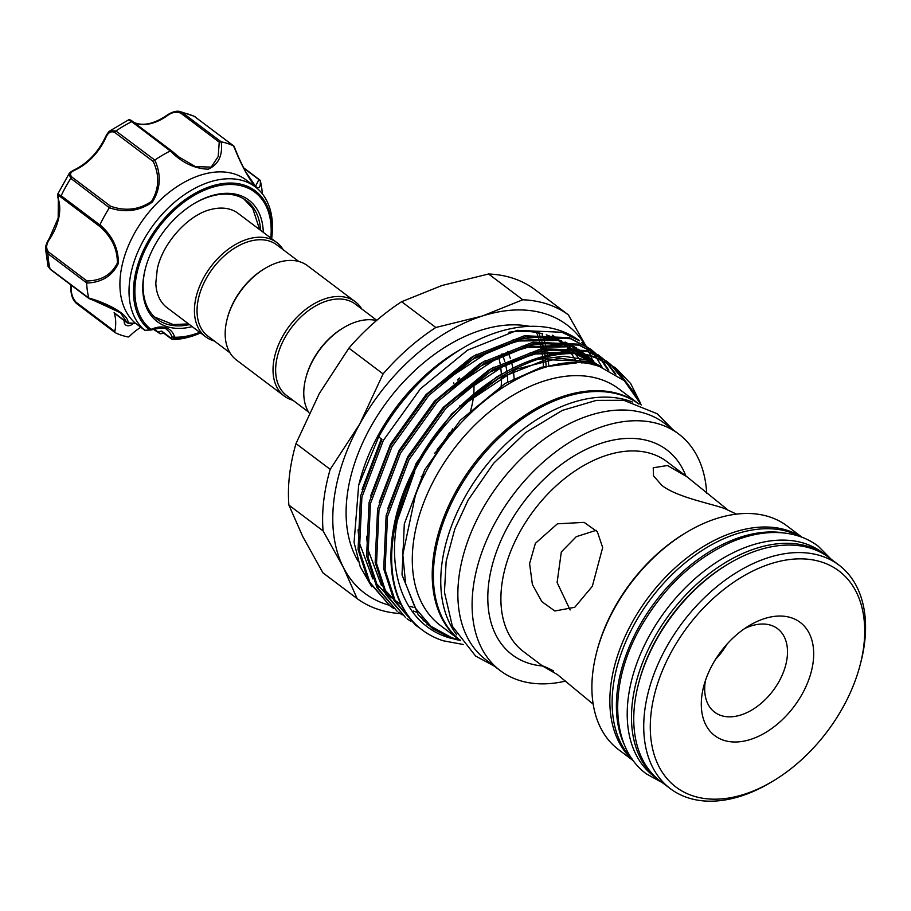 <?xml version="1.0" encoding="UTF-8"?>
<svg xmlns="http://www.w3.org/2000/svg" width="911" height="911" viewBox="0 0 911 911"><rect width="100%" height="100%" fill="white"/><g stroke="black" fill="none" stroke-linecap="round" stroke-linejoin="round"><path stroke-width="1.37" d="M827.826 556.723A140.009 90.291 127 0 0 826.698 555.858L822.428 552.635A140.009 90.291 127 0 0 649.691 635.172A140.009 90.291 127 0 0 653.813 776.206L658.084 779.429A140.009 90.291 127 0 0 659.234 780.271M826.698 555.858A140.009 90.291 127 0 0 653.961 638.395A140.009 90.291 127 0 0 658.084 779.429M799.972 536.522A140.009 90.291 127 0 0 634.603 623.784A140.009 90.291 127 0 0 632.154 759.045M784.804 533.072A140.009 90.291 127 0 0 638.873 627.007A140.009 90.291 127 0 0 624.661 745.403M262.334 193.804A111.074 71.639 127 0 0 260.307 180.742C260.774 188.759 258.394 189.864 253.19 184.079C245.924 173.58 239.434 160.871 233.694 145.976A111.074 71.639 127 0 0 221.236 141.854C222.865 155.405 218.538 164.504 208.266 169.173C194.669 168.786 182.006 162.727 170.3 150.964A111.074 71.639 127 0 0 154.813 160.097C161.441 174.844 160.632 188.828 152.41 202.048C139.349 211.181 125.012 213.083 109.388 207.754A111.074 71.639 127 0 0 99.959 224.778C112.486 235.71 118.612 248.623 118.328 263.495C112.338 275.931 101.781 282.456 86.647 283.07L86.955 280.964C101.349 280.679 111.495 274.701 117.382 263.04C117.428 248.84 111.449 236.575 99.447 226.224L61.094 197.3C57.883 194.852 57.086 195.842 58.691 200.283A1.868 1.275 164.9 0 1 58.327 199.771L57.735 194.134L61.139 195.751A1.868 1.207 127 0 0 60.957 196.252A1.868 1.207 127 0 0 61.094 197.3M109.388 207.754L70.773 178.374A111.074 71.639 127 0 0 61.139 195.751L99.857 224.949L99.447 226.224M144.598 330.124A90.542 58.395 -53 0 1 131.343 271.569A90.542 58.395 -53 0 1 184.671 194.499A90.542 58.395 -53 0 1 255.262 186.846L246.152 179.979A90.542 58.395 127 0 0 175.561 187.632A90.542 58.395 127 0 0 122.233 264.691A90.542 58.395 127 0 0 135.557 323.314L144.803 330.306L149.609 329.976A1.868 1.423 -52 0 0 150.748 329.178L151.818 329.11A1.868 0.934 66.2 0 1 151.431 329.953L151.431 329.953C160.86 327.47 166.189 327.573 167.408 330.272A28.002 18.061 127 0 1 171.86 336.785L170.608 337.844L173.01 339.518A90.542 58.395 -53 0 0 200.545 332.936M192.175 326.628A76.068 49.057 -53 0 1 144.712 271.296A76.068 49.057 -53 0 1 145.396 268.517A76.068 49.057 -53 0 1 194.555 203.335A76.068 49.057 -53 0 1 263.279 232.351M260.58 230.324A74.201 47.862 127 0 0 246.574 200.75A74.201 47.862 127 0 0 194.089 203.62M145.532 267.993A74.201 47.862 127 0 0 145.008 270.18A74.201 47.862 127 0 0 157.204 319.249A74.201 47.862 127 0 0 189.488 324.589M58.691 200.283A45.732 29.494 -53 0 1 58.577 218.686A45.732 29.494 -53 0 1 49.946 238.602C46.097 243.954 45.652 248.43 48.602 252.028A1.868 1.207 127 0 0 47.964 253.224A1.868 1.207 127 0 0 47.907 253.691L45.55 248.897L48.01 266.274L50.094 268.961L88.788 298.022C105.482 302.509 129.02 314.01 128.041 322.95L135.557 323.314M255.262 186.846A90.542 58.395 -53 0 1 271.637 238.659M86.647 283.07A111.074 71.639 127 0 0 88.788 298.022M205.635 336.774L167.02 307.645A59.044 38.08 -53 0 1 155.815 282.957L157.284 269.098C162.522 242.873 188.964 214.187 211.295 209.393A59.044 38.08 -53 0 1 230.813 209.564A59.044 38.08 -53 0 1 238.124 213.379L276.739 242.497A59.044 38.08 127 0 0 269.428 238.693A59.044 38.08 127 0 0 207.15 271.911A59.044 38.08 127 0 0 205.635 336.774A59.044 38.08 127 0 0 212.946 340.577A59.044 38.08 127 0 0 214.347 340.999M298.785 261.468L276.75 244.854A57.177 36.873 127 0 0 269.667 241.164A57.177 36.873 127 0 0 209.359 273.323A57.177 36.873 127 0 0 207.902 336.136L229.936 352.762M361.792 308.988A59.044 38.08 127 0 0 355.336 301.78L307.497 265.693A59.044 38.08 127 0 0 300.186 261.89A59.044 38.08 127 0 0 265.363 268.198L264.441 268.745A57.177 36.873 127 0 0 227.488 317.734L227.215 318.782A59.044 38.08 127 0 0 236.393 359.97L284.232 396.046A59.044 38.08 127 0 0 291.543 399.861A59.044 38.08 127 0 0 292.943 400.282M265.363 268.198A59.044 38.08 127 0 0 227.215 318.782M355.336 301.78A59.044 38.08 127 0 0 348.025 297.965A59.044 38.08 127 0 0 285.747 331.183A59.044 38.08 127 0 0 284.232 396.046M376.801 320.308L355.347 304.126A57.177 36.873 127 0 0 348.275 300.436A57.177 36.873 127 0 0 287.956 332.606A57.177 36.873 127 0 0 286.498 395.42L308.533 412.034M449.374 432.827A64.408 41.53 -53 0 1 437.155 449.305M376.539 320.535A59.044 38.08 127 0 0 343.971 327.47L343.037 328.028A57.177 36.873 127 0 0 306.085 377.017L305.811 378.054A59.044 38.08 127 0 0 309.205 413.082M343.971 327.47A59.044 38.08 127 0 0 305.811 378.054M469.575 413.993A81.204 52.371 127 0 0 473.492 396.444M473.743 394.03A81.204 52.371 127 0 0 473.822 383.075M459.554 377.974A65.82 42.453 -53 0 1 459.77 378.566M452.642 428.887A65.82 42.453 -53 0 1 451.64 430.744A65.82 42.453 -53 0 1 434.319 453.576M639.044 404.097A148.174 95.564 127 0 0 638.827 403.937L618.888 388.895A148.174 95.564 127 0 0 600.543 379.34A148.174 95.564 127 0 0 444.226 462.697A148.174 95.564 127 0 0 440.446 625.504L460.374 640.547A148.174 95.564 127 0 0 460.602 640.706M638.827 403.937A148.174 95.564 127 0 0 620.482 394.372A148.174 95.564 127 0 0 464.166 477.728A148.174 95.564 127 0 0 460.374 640.547M402.719 499.501C431.461 409.597 534.803 334.246 596.158 358.046L614.663 367.292L594.781 357.01C541.646 337.412 455.591 389.077 416.145 465.145C383.964 523.768 382.096 589.736 413.389 622.088A162.875 105.038 127 0 1 402.719 499.501C381.857 564.774 401.797 624.957 450.501 638.133L460.032 640.285M576.424 362.885L541.407 367.235L505.058 383.508L460.18 420.404L424.765 469.677L404.313 523.905L402.013 574.887L418.286 614.914L432.907 628.966L450.74 637.962L456.605 639.67C459.338 640.331 463.061 640.627 458.586 639.704L451.685 637.7L430.801 626.187L415.109 607.796L405.589 583.518L402.81 554.685L415.302 495.755C446.242 411.089 541.339 345.28 599.256 366.381L624.331 380.73L641.287 404.951M463.551 644.532L443.304 640.797C431.677 637.062 421.702 630.822 413.389 622.088M636.948 396.41L615.346 367.816M616.041 368.34L630.674 383.565L640.627 403.471M393.654 608.457L389.988 605.872L369.843 582.311L359.446 550.563L361.895 497.19L383.337 440.412L420.449 388.815L467.491 350.188L517.22 330.351L561.985 332.276L579.612 340.862A162.875 105.038 127 0 0 559.445 330.363A162.875 105.038 127 0 0 463.403 347.751A162.875 105.038 127 0 0 378.669 436.881L358.661 485.347L354.072 542.444L360.232 566.722L371.79 586.798M581.867 342.559L585.363 345.383A168.011 108.352 -53 0 0 546.236 314.113A168.011 108.352 -53 0 0 482.42 315.992L435.822 327.493L401.626 301.7A176.882 114.069 127 0 0 348.902 348.139L319.328 393.495L295.995 443.577A176.882 114.069 127 0 0 288.889 505.093L302.782 536.602L322.927 572.825L357.123 598.607A176.882 114.069 -53 0 0 378.145 609.368A176.882 114.069 -53 0 0 400.248 613.57M586.001 345.952L589.28 349.072M589.884 349.699L592.924 353.115M593.482 353.798L596.306 357.522M596.819 358.262L602.08 367.19M607.683 369.638L601.214 359.902M600.656 359.207L597.65 355.745M597.047 355.108L593.813 351.942M593.175 351.361L589.724 348.492M590.408 349.004L569.159 337.674L524.394 335.76L474.665 355.586L427.623 394.212L390.512 445.809L369.057 502.587L366.621 555.972L377.006 587.72L397.15 611.281L378.384 588.757L367.998 557.008L370.435 503.635L391.889 446.857L428.99 395.249L476.032 356.622L525.761 336.797L570.525 338.721L590.408 349.004L593.904 351.828M594.553 352.398L597.821 355.518M598.425 356.144L601.465 359.56M602.034 360.244L608.764 370.151M614.663 373.396L606.191 362.191M605.599 361.553L602.365 358.387M601.715 357.807L598.265 354.937M598.948 355.449L577.699 344.119L532.935 342.206L483.206 362.031L436.164 400.658L399.052 452.255L377.598 509.033L375.161 562.417L385.547 594.166L405.702 617.715L386.924 595.202L376.539 563.453L378.976 510.069L400.43 453.291L437.542 401.694L484.584 363.068L534.313 343.242L579.077 345.155L598.948 355.449L602.444 358.274M603.093 358.843L606.362 361.963M606.965 362.589L615.87 374.17M623.044 379.58L610.905 364.833M610.256 364.252L606.806 361.382M420.073 628.294L415.621 625.197L395.465 601.647L385.08 569.887L387.517 516.514L408.971 459.736L446.083 408.139L493.124 369.513L542.854 349.687L587.618 351.6L606.122 360.858L586.24 350.564L541.476 348.651L491.746 368.477L444.705 407.103L407.593 458.7L386.15 515.478L383.702 568.851L394.099 600.611L415.61 625.197M607.5 361.895L610.985 364.719M611.634 365.288L624.695 381.06M389.988 605.872L368.465 581.275L358.08 549.527L360.517 496.153L381.971 439.375L378.669 436.881M402.195 614.902L398.528 612.317M410.747 621.348L407.069 618.751M581.924 363.125A151.215 97.523 127 0 0 579.612 359.572M578.303 357.761A151.215 97.523 127 0 0 575.581 354.345M574.693 353.331A151.215 97.523 127 0 0 570.058 348.628M567.473 346.385A151.215 97.523 127 0 0 565.469 344.813A151.215 97.523 127 0 0 561.893 342.308M556.963 339.404A151.215 97.523 127 0 0 546.748 335.054A151.215 97.523 127 0 0 546.258 334.895M576.754 362.885A151.215 97.523 127 0 0 571.812 354.231M569.762 351.316A151.215 97.523 127 0 0 567.029 347.9M565.116 345.747A151.215 97.523 127 0 0 561.518 342.183M559.069 339.985L556.928 338.368A151.215 97.523 127 0 0 552.248 335.157M348.902 348.139L383.087 373.92L359.765 424.002A168.011 108.352 -53 0 1 482.42 315.992L522.766 299.776A176.882 114.069 -53 0 1 547.363 304.103A176.882 114.069 -53 0 1 568.384 314.864L534.199 289.083A176.882 114.069 127 0 0 488.581 273.995L441.972 285.496L401.626 301.7M543.4 366.666A154.016 99.322 127 0 0 542.785 358.08M542.637 356.725A154.016 99.322 127 0 0 542.056 352.58M541.726 350.655A154.016 99.322 127 0 0 541.59 349.926M541.35 348.674A154.016 99.322 127 0 0 539.859 342.331M539.528 341.147A154.016 99.322 127 0 0 538.8 338.744M538.219 336.968A154.016 99.322 127 0 0 537.592 335.202M537.183 334.086A154.016 99.322 127 0 0 536.556 332.504M500.982 388.382A112.474 72.538 127 0 0 501.414 376.118M501.335 374.296A112.474 72.538 127 0 0 500.401 365.345M500.128 363.717A112.474 72.538 127 0 0 498.476 356.713M460.579 640.684A148.174 95.564 -53 0 1 457.151 492.145A148.174 95.564 -53 0 1 639.01 404.085M456.787 634.887A148.174 95.564 -53 0 1 464.553 497.725A148.174 95.564 -53 0 1 632.393 402.036M736.498 514.134L724.427 508.463C708.906 503.077 677.01 497.11 661.91 485.461L653.517 475.861L653.221 467.787L667.467 465.51L686.792 476.647L727.274 509.443M553.615 670.895C538.834 663.584 540.029 664.745 557.179 674.391L593.175 704.157M596.204 530.316L576.276 536.681L561.324 551.918L557.111 582.528L570.127 609.96M592.332 586.297L574.75 607.295L554.845 610.996L541.829 601.613L532.388 584.498L529.587 563.647L535.383 543.343L557.418 523.814L584.156 522.379L597.377 531.819L602.661 547.545L592.332 586.297M802.067 537.285L787.115 526A140.009 90.291 127 0 0 769.784 516.97A140.009 90.291 127 0 0 687.224 531.922A140.009 90.291 127 0 0 596.739 651.889A140.009 90.291 127 0 0 618.501 749.571L633.452 760.844M633.122 760.4A140.009 90.291 -53 0 1 641.845 606.51A140.009 90.291 -53 0 1 787.719 530.498A140.009 90.291 -53 0 1 801.555 537.08M838.951 565.093L828.976 557.578A140.009 90.291 127 0 0 811.644 548.547A140.009 90.291 127 0 0 729.085 563.499A140.009 90.291 127 0 0 638.6 683.466A140.009 90.291 127 0 0 660.361 781.148L670.337 788.664A140.009 90.291 -53 0 1 673.912 634.819A140.009 90.291 -53 0 1 821.608 556.063A140.009 90.291 -53 0 1 838.951 565.093A140.009 90.291 -53 0 1 860.713 662.764L860.03 665.383A135.34 87.285 127 0 0 822.223 562.235A135.34 87.285 127 0 0 672.011 650.75A135.34 87.285 127 0 0 692.747 795.815A135.34 87.285 127 0 0 772.562 781.353A135.34 87.285 127 0 0 860.03 665.383M772.562 781.353L770.228 782.743A140.009 90.291 -53 0 1 687.668 797.694A140.009 90.291 -53 0 1 670.337 788.664M802.295 693.84A70.944 45.744 -53 0 1 731.909 741.884A70.944 45.744 -53 0 1 703.747 686.177A70.944 45.744 -53 0 1 712.687 664.21A70.944 45.744 -53 0 1 749.594 625.39A70.944 45.744 -53 0 1 805.928 628.066A70.944 45.744 -53 0 1 802.295 693.84M705.444 680.506A52.269 33.707 127 0 0 714.623 712.163A52.269 33.707 127 0 0 779.11 681.348A52.269 33.707 127 0 0 777.573 628.704A52.269 33.707 127 0 0 744.606 628.579M715.534 659.37A52.269 33.707 127 0 0 727.058 644.088M706.685 493.261A148.174 95.564 127 0 0 678.695 434L664.461 423.262A148.174 95.564 127 0 0 646.104 413.708A148.174 95.564 127 0 0 489.799 497.064A148.174 95.564 127 0 0 486.007 659.871L500.241 670.61A148.174 95.564 127 0 0 518.598 680.175A148.174 95.564 127 0 0 565.526 681.098M678.695 434A148.174 95.564 127 0 0 660.35 424.446A148.174 95.564 127 0 0 504.034 507.803A148.174 95.564 127 0 0 500.241 670.61M283.196 249.716A59.044 38.08 127 0 0 276.739 242.497M638.6 683.466L639.01 681.895A137.208 88.492 -53 0 1 727.684 564.319L729.085 563.499M596.739 651.889L597.149 650.329A137.208 88.492 -53 0 1 685.824 532.753L687.224 531.922M550.768 669.915L543.184 666.317M295.995 443.577L330.181 469.359A176.882 114.069 -53 0 0 323.075 530.885L288.889 505.093M323.075 530.885L343.219 567.097L357.123 598.607M383.087 373.92A176.882 114.069 -53 0 1 435.822 327.493M389.02 605.143A168.011 108.352 -53 0 1 343.219 567.097A168.011 108.352 -53 0 1 359.765 424.002L330.181 469.359M522.766 299.776L488.581 273.995M587.071 348.309A168.011 108.352 -53 0 1 588.529 351.088L587.139 348.344M586.878 347.843L586.206 346.533M585.819 345.793L568.384 314.864M589.018 352.079A168.011 108.352 -53 0 1 590.727 355.814M591.057 356.588A168.011 108.352 -53 0 1 592.287 359.708M593.004 361.678A168.011 108.352 -53 0 1 593.266 362.453M585.864 346.191A168.011 108.352 -53 0 1 586.775 347.786M529.61 326.354A151.215 97.523 127 0 0 385.752 403.436A151.215 97.523 127 0 0 358.296 561.381M542.74 333.859A151.215 97.523 127 0 0 508.93 332.23M463.403 347.751L457.584 351.202A151.215 97.523 127 0 0 359.856 480.769L358.661 485.347M421.189 476.59A81.204 52.371 127 0 0 425.255 473.868M458.484 378.817A64.408 41.53 -53 0 1 458.711 379.431M459.998 405.429A64.408 41.53 -53 0 1 459.713 406.875M453.883 383.508A59.044 38.08 127 0 0 453.667 382.791M457.869 380.126A64.408 41.53 127 0 0 457.664 379.477M163.775 332.64L160.359 333.745L163.946 333.335M151.818 329.11A29.869 19.268 -53 0 1 174.422 336.58L175.094 337.241A86.033 55.48 127 0 0 199.703 332.299M115.037 332.549L76.547 303.522A1.868 1.207 -53 0 1 76.422 303.443C72.595 299.844 70.751 294.56 70.876 287.591A1.868 1.116 -1.8 0 0 71.263 288.24C71.069 293.649 72.675 298.33 76.103 302.258L114.832 331.467A45.732 29.494 127 0 0 114.114 312.712A2.801 1.811 -53 0 0 114.547 313.327L127.278 322.938L120.457 312.758L88.811 298.159M140.795 327.277A45.732 29.494 127 0 0 129.487 336.318A1.868 1.207 127 0 1 127.995 336.933A111.074 71.639 127 0 1 115.276 332.731A1.868 1.207 127 0 1 115.15 332.652A1.868 1.207 127 0 1 114.832 331.467M200.295 332.743A87.354 56.334 -53 0 1 174.343 338.152L173.01 339.518M69.008 173.819C69.407 172.76 71.343 171.359 74.827 169.617A1.868 0.888 64.3 0 1 75.59 169.799C70.341 171.94 69.202 174.434 72.185 177.281A1.868 1.207 127 0 0 70.773 178.374L69.008 173.819L57.735 194.134M170.3 150.964L131.731 121.675L128.428 119.956L110.163 130.74L115.925 130.99L154.813 160.097M233.694 145.976L194.066 116.187L179.558 111.404L182.371 112.611L221.236 141.854M165.882 116.585A1.868 0.638 55 0 1 165.95 115.925C171.348 112.167 175.88 110.664 179.547 111.404L179.558 111.404M245.207 171.166L255.524 186.277L258.883 179.649L260.307 180.742M170.448 150.884L171.405 150.725L170.448 150.884L171.405 150.725L179.114 157.125L195.409 166.576L211.193 167.134L218.184 156.555L219.244 142.162L180.879 113.226C176.37 111.29 171.621 112.258 166.667 116.13A45.732 29.494 -53 0 1 134.145 122.586M72.185 177.281L110.55 206.205C125.365 211.466 139.053 209.837 151.602 201.342C159.186 188.657 159.721 175.367 153.196 161.452L114.843 132.528C110.96 130.615 107.828 132.596 105.448 138.472A45.732 29.494 -53 0 1 75.59 169.799M124.169 320.592A8.404 5.42 127 0 0 125.741 325.022A8.404 5.42 127 0 0 133.37 323.473M159.687 333.551L157.945 331.9L161.646 331.08L163.502 332.629M127.119 322.779A1.868 1.526 139.8 0 0 128.087 323.075L127.278 322.927M135.716 323.439L144.838 330.329L151.431 329.953M149.609 329.976L150.668 329.771L149.609 329.976A87.354 56.334 -53 0 1 135.728 272.594A87.354 56.334 -53 0 1 215.656 184.956A87.354 56.334 -53 0 1 271.387 238.466M153.253 329.235L160.245 333.768A1.868 1.082 -93.5 0 0 160.359 333.745L154.05 328.962M175.094 337.241A1.868 1.287 -89.2 0 1 174.343 338.152L171.86 336.785A1.868 1.298 162.2 0 0 174.422 336.58M233.899 147.001L233.808 146.022L233.899 147.001M243.886 168.341L260.261 180.583M133.029 122.028C142.093 126.413 153.071 124.374 165.95 115.925A1.868 0.638 55 0 1 166.667 116.13M219.244 142.162L221.088 141.82M110.55 206.205L109.491 207.571M105.574 137.823L105.448 138.472M153.196 161.452L154.642 160.199M49.946 238.602L49.456 238.147C46.689 242.577 45.391 246.152 45.55 248.885M128.041 322.95A1.868 1.697 -173.5 0 1 126.902 322.357L114.114 312.712M163.957 333.335L160.621 333.722M160.017 333.745A1.868 1.082 -93.5 0 0 160.245 333.768L160.587 333.733M48.602 252.028L86.955 280.964M270.795 238.022A86.033 55.48 127 0 0 215.315 186.47A86.033 55.48 127 0 0 137.083 272.662A86.033 55.48 127 0 0 150.748 329.178M538.674 332.902A154.016 99.322 -53 0 1 539.13 333.973M539.574 335.066A154.016 99.322 -53 0 1 540.325 337.013M540.952 338.778A154.016 99.322 -53 0 1 541.646 340.896M542.011 342.046A154.016 99.322 -53 0 1 543.651 348.253M543.924 349.482A154.016 99.322 -53 0 1 544.106 350.382M544.471 352.272A154.016 99.322 -53 0 1 545.12 356.121M545.302 357.442A154.016 99.322 -53 0 1 546.11 365.96M501.972 353.821A112.474 72.538 -53 0 1 504.717 361.348M505.138 362.863A112.474 72.538 -53 0 1 506.835 371.153M507.063 372.827A112.474 72.538 -53 0 1 507.7 381.948M686.792 476.647L666.829 461.581A119.011 76.752 127 0 0 652.094 453.906A119.011 76.752 127 0 0 526.547 520.853A119.011 76.752 127 0 0 523.506 651.616L543.468 666.681M542.546 665.987A128.349 82.764 -53 0 1 528.084 663.06A128.349 82.764 -53 0 1 508.406 525.499A128.349 82.764 -53 0 1 650.864 441.562A128.349 82.764 -53 0 1 685.869 475.952M514.089 378.407A117.143 75.545 127 0 0 513.109 369.604M512.825 368.01A117.143 75.545 127 0 0 511.242 361.303M510.422 358.649A117.143 75.545 127 0 0 507.518 351.395M548.684 365.345A155.883 100.529 127 0 0 548.149 359.401M547.898 357.431A155.883 100.529 127 0 0 547.83 356.861M547.636 355.563A155.883 100.529 127 0 0 547.033 352.01M546.668 350.143A155.883 100.529 127 0 0 546.441 349.061M546.167 347.854A155.883 100.529 127 0 0 544.55 341.784M544.197 340.657A155.883 100.529 127 0 0 543.616 338.903M543.013 337.161A155.883 100.529 127 0 0 542.17 334.941M381.299 438.863L362.088 489.469M358.057 529.781L359.287 542.671L372.815 578.884M375.116 582.106L384.567 592.309M386.07 593.596L389.475 596.238M390.5 596.967L392.88 598.55M409.768 606.305L413.104 607.25M593.983 364.947L593.107 363.728M591.581 361.724L590.191 360.027M581.002 351.156L578.439 349.255M576.868 348.184L565.071 342.035M561.54 340.76L538.481 336.968L513.007 339.928M476.92 354.254L470.885 357.727L426.006 394.622L390.591 443.908L370.64 495.914M366.598 536.226L367.839 549.117L381.356 585.329M383.656 588.552L393.108 598.755M394.611 600.03L401.421 604.995M413.435 611.053L416.19 612.055M598.447 366.142L586.98 355.7M585.409 354.618L573.611 348.48M570.081 347.193L547.021 343.413L521.548 346.374M485.472 360.688L479.437 364.172L434.547 401.068L399.143 450.353L379.181 502.36M419.55 616.496L421.975 617.499M601.852 367.258L582.163 354.926M578.633 353.639L555.573 349.858L530.1 352.808M494.013 367.133L487.977 370.618L443.088 407.513L407.684 456.798L387.722 508.805M423.171 620.585L426.257 622.122M602.433 367.463L586.684 359.925L564.114 356.292L538.64 359.253M502.553 373.578L496.518 377.063L451.628 413.958L416.225 463.232L396.262 515.239M427.054 624.32L432.133 627.246M595.077 365.209L591.546 360.802M585.204 354.481L578.109 349.186M576.31 348.07L561.745 341.682M556.974 340.407L516.583 341.044L472.866 359.219L443.816 380.673M593.744 360.927L586.661 355.632M584.851 354.516L570.286 348.127M565.515 346.852L525.123 347.49L481.407 365.664L452.357 387.118M602.365 367.44L578.838 354.561M574.055 353.297L533.664 353.935L489.947 372.109L460.898 393.563M601.419 367.099L588.654 361.416L545.951 359.594L498.488 378.555L469.45 400.009M412.99 474.973L398.437 515.854M71.012 284.995A45.732 29.494 -53 0 1 71.263 288.24M86.636 282.9L47.907 253.691A111.074 71.639 127 0 0 50.094 268.961A1.868 1.207 127 0 0 50.412 269.462L50.412 269.462A1.868 1.207 127 0 0 50.982 269.622M171.257 150.611L133.052 121.789A1.868 1.207 127 0 0 132.926 121.675A1.868 1.207 127 0 0 131.731 121.675A111.074 71.639 127 0 0 115.925 130.99A1.868 1.207 127 0 0 114.843 132.528M195.33 117.007A1.868 1.207 127 0 0 195.216 116.904A1.868 1.207 127 0 0 195.091 116.824A111.074 71.639 127 0 0 182.371 112.611A1.868 1.207 127 0 0 180.879 113.226M161.646 331.08L170.608 337.844M115.15 332.652L76.422 303.443A1.868 1.207 -53 0 1 76.103 302.258M831.174 559.229L818.192 546.167C809.082 539.346 798.594 535.064 786.728 533.334C768.565 530.84 749.423 534.051 729.312 542.945C692.531 560.163 662.832 588.506 640.217 627.952C608.707 683.284 609.823 747.271 646.434 773.906L662.559 782.8M49.456 238.147L58.179 218.014L58.327 199.771M243.727 198.837L252.723 208.391L259.692 229.652M459.736 378.589L459.531 377.997M562.338 342.445L565.469 344.813M672.773 429.536L657.195 413.753L623.75 400.282L596.329 400.385L562.269 410.417L525.567 432.611L493.66 463.243L468.095 500.128L454.805 529.006L446.162 561.244L444.431 592.15L452.38 626.29L475.599 656.057L494.331 666.146M402.81 554.685L403.106 548.103M397.629 519.828L414.733 471.477M466.603 402.605L516.526 369.16L559.183 358.194L588.905 362.1L597.707 365.915M458.062 396.16L510.137 361.769L537.934 353.24L563.886 352.045L571.448 353.206M576.299 354.379L598.402 365.448M449.556 389.68L501.505 355.37L529.325 346.818L555.311 345.599L562.907 346.761M567.758 347.934L582.653 354.151M584.509 355.267L589.861 359.002M593.118 361.747L597.183 365.766M441.004 383.258L493.443 348.719L520.454 340.429L545.746 339.063L554.366 340.315M559.217 341.488L574.112 347.706M575.968 348.822L579.305 351.054M584.577 355.301L585.921 356.554M588.426 359.093L593.118 364.753M154.585 317.028L173.147 324.544L188.588 323.917M128.542 323.359L136.081 323.587M171.53 339.051L162.477 332.23M194.089 116.198L233.911 146.079M255.524 186.277L250.627 180.162C249.056 177.884 244.216 169.879 238.124 156.191L234.036 146.261M243.579 167.738L259.806 179.979M128.428 119.956C129.248 119.318 130.751 119.888 132.926 121.675L171.348 150.645M179.114 157.125L171.359 150.668M74.827 169.617C87.832 162.989 97.898 152.41 105.027 137.903C107.02 133.837 108.739 131.457 110.163 130.74M70.876 287.591L70.671 284.744M88.993 298.557L50.412 269.462L48.01 266.274M89.096 298.614L112.805 307.986L120.457 312.758"/></g></svg>
